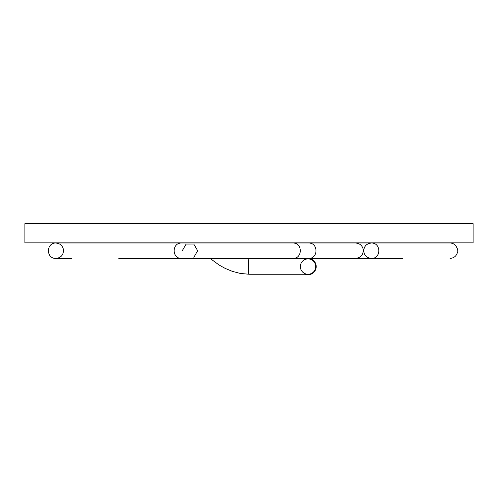 <?xml version="1.0" encoding="UTF-8"?>
<svg xmlns="http://www.w3.org/2000/svg" width="498" height="498" viewBox="0 0 498 498"><rect width="100%" height="100%" fill="white"/><g stroke="black" fill="none" stroke-linecap="round" stroke-linejoin="round"><path stroke-width="0.75" d="M473.1 242.868L24.9 242.868L24.9 223.664L473.1 223.664L473.1 242.868M248.278 266.573A7.682 0.878 -90 0 1 249.081 258.916A7.682 0.878 -90 0 1 249.156 258.892L308.032 258.892A7.682 7.682 0 0 1 315.72 266.573A7.682 7.682 0 0 1 308.032 274.255A7.682 7.682 0 0 0 314.686 262.732A7.682 7.682 0 0 0 301.383 262.732A7.682 7.682 0 0 0 308.032 274.255L249.156 274.255A7.682 0.878 -90 0 1 248.278 266.573M305.274 274.255A8.161 8.161 0 0 0 316.199 266.573A8.161 8.161 0 0 0 308.25 258.412M307.814 258.412A8.161 8.161 0 0 0 305.274 258.892M192.726 243.043A8.161 8.161 0 0 0 192.178 242.868M187.752 242.868A8.161 8.161 0 0 0 187.204 243.043M187.204 258.412A8.161 8.161 0 0 0 192.726 258.412M182.28 250.731L186.115 244.088L193.778 244.07L197.65 250.675L193.865 257.341M249.156 258.892L243.534 258.412L402.801 258.412M249.156 274.255L240.335 273.452L232.367 271.366L225.096 268.347L219.176 265.067L210.094 258.412L118.773 258.412L387.083 258.412M249 258.412L292.849 258.412C302.753 258.829 302.759 242.626 292.849 243.043L71.612 243.043M339.96 243.043L371.371 243.043C381.281 242.626 381.275 258.836 371.371 258.412C366.696 257.933 364.144 255.374 363.708 250.731C364.144 246.087 366.696 243.522 371.371 243.043L434.25 243.043M87.337 243.043L55.888 243.043C60.563 243.522 63.115 246.087 63.551 250.731C63.115 255.374 60.563 257.933 55.888 258.412L71.612 258.412M371.371 243.043L355.665 243.043C359.475 243.298 361.953 245.234 363.098 248.857C363.714 254.41 361.237 257.597 355.665 258.412L308.548 258.412C318.452 258.829 318.459 242.626 308.548 243.043L181.602 243.043C171.692 242.626 171.692 258.829 181.602 258.412L197.301 258.412M449.974 258.412C454.076 258.101 456.598 255.947 457.544 251.969C458.646 251.54 456.641 242.843 449.974 243.043L55.888 243.043C45.984 242.626 45.978 258.829 55.888 258.412L55.888 258.412M324.254 243.043L165.896 243.043M134.485 258.412L165.896 258.412M150.191 258.412L210.094 258.412M243.534 258.412L339.96 258.412M292.849 243.043L197.301 243.043"/></g></svg>
